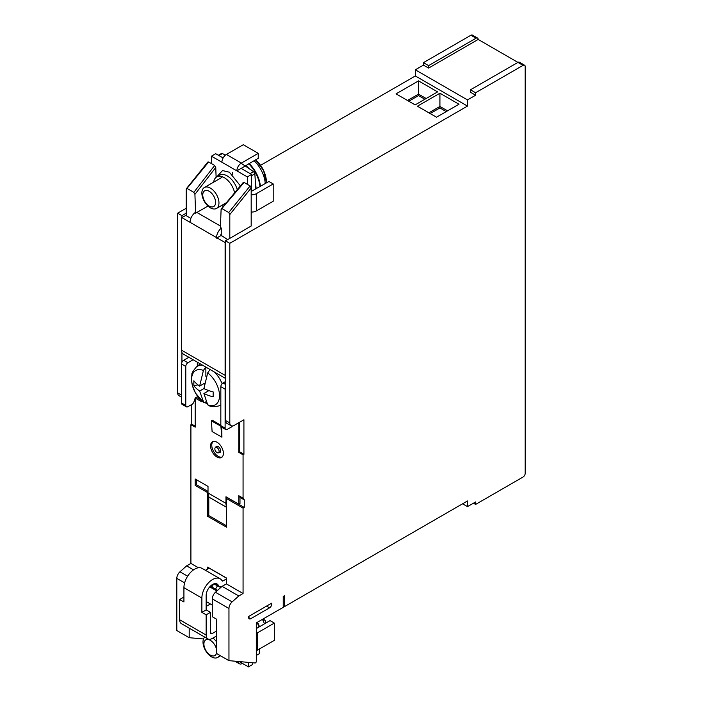 <?xml version="1.0" encoding="UTF-8"?>
<svg xmlns="http://www.w3.org/2000/svg" width="702" height="702" viewBox="0 0 702 702"><rect width="100%" height="100%" fill="white"/><g stroke="black" fill="none" stroke-linecap="round" stroke-linejoin="round"><path stroke-width="1.05" d="M205.87 401.719L205.87 403.08A22.385 12.926 -120 0 0 207.072 403.904M205.87 403.08L203.413 402.316A19.744 11.399 60 0 1 191.593 379.554A19.744 11.399 60 0 1 203.413 370.454L205.87 366.856M203.843 402.746L199.631 391.04A37.539 21.674 180 0 1 193.849 385.696L193.849 380.765A37.539 21.674 0 0 0 199.631 386.1L203.413 370.454M210.144 369.322L207.687 372.92A19.744 11.399 60 0 1 219.515 395.682A19.744 11.399 60 0 1 207.687 404.791L208.564 405.466M207.687 372.92L203.905 388.566A37.539 21.674 0 0 0 213.154 391.909L213.154 396.841A37.539 21.674 180 0 1 203.905 393.506L207.687 404.791M203.738 383.731L204.44 384.143M197.964 384.88L193.849 385.696M203.905 388.566L199.631 391.04M208.011 390.321L208.011 391.137M204.607 383.231L199.631 386.1M205.87 367.093L205.87 376.36L206.335 376.623M208.88 390.637L203.905 393.506M259.064 626.974A23.578 13.61 -120 0 0 257.029 622.472M259.494 626.728A23.578 13.61 -120 0 0 257.45 622.226M266.093 622.911L264.812 619.743L263.908 620.261A22.297 12.873 -120 0 0 263.224 618.892M219.507 655.194A12.092 6.985 60 0 1 217.594 657.476A12.092 6.985 60 0 1 205.502 650.491A12.092 6.985 60 0 1 204.738 637.109M212.934 638.057A12.092 6.985 60 0 1 216.558 641.9M216.558 653A9.065 5.239 60 0 1 212.074 655.852A9.065 5.239 60 0 1 205.783 650.333A9.065 5.239 60 0 1 205.783 639.864A9.065 5.239 60 0 1 214.847 645.094A9.065 5.239 60 0 1 216.558 649.64M259.968 186.644A23.578 13.61 -120 0 0 248.701 163.785M260.398 186.399A23.578 13.61 -120 0 0 249.131 163.54M245.682 165.532L247.666 167.462M255.598 182.871L255.967 188.961M232.476 172.525L232.309 174.307M226.386 202.729L216.462 208.45A12.092 6.985 60 0 1 204.37 201.474A12.092 6.985 60 0 1 204.37 187.513L221.946 177.369L204.37 187.513A12.092 6.985 60 0 1 216.462 194.489A12.092 6.985 60 0 1 216.462 208.45L226.386 202.729M221.077 154.308L222.358 153.571L225.526 155.054M241.356 163.417L253.571 171.586L254.852 173.806L255.835 189.04M213.715 206.546A9.065 5.239 60 0 1 204.651 201.316A9.065 5.239 60 0 1 204.651 190.839A9.065 5.239 60 0 1 213.715 196.077A9.065 5.239 60 0 1 213.715 206.546M208.784 496.63L208.784 515.575L207.581 516.268L207.581 492.576L195.182 485.415L195.182 479.001L208.011 486.398L208.011 492.979A12.092 6.985 120 0 0 209.152 497.253L226.395 507.204M408.792 101.22L418.541 95.595L418.541 94.112L426.158 98.508M418.541 95.595L424.877 99.245M407.502 100.483L418.541 94.112L418.541 80.879L396.042 93.866L415.119 104.879L437.618 91.892L418.541 80.879M446.244 111.592L439.917 107.932L430.159 113.566M447.534 110.846L439.917 106.45L439.917 107.932M439.917 93.217L417.418 106.204L436.495 117.216L458.994 104.229L439.917 93.217L439.917 106.45L428.878 112.82M207.581 516.268L226.395 527.123L226.395 498.499L227.588 497.806L244.261 507.432L243.067 508.116L243.067 593.515L238.785 595.98L232.125 601.895A6.046 3.492 120 0 0 228.957 608.485L228.957 660.652L255.037 662.978A1.211 0.702 -60 0 0 256.318 661.381L256.318 622.885L283.248 607.335L283.248 596.472L284.529 595.735L284.529 606.598L467.488 500.965L467.488 506.642L475.605 501.956L475.605 504.422L523.06 477.027A3.019 1.746 120 0 0 525.193 473.323L525.193 66.593A3.019 1.746 120 0 0 524.569 65.207A3.019 1.746 120 0 0 523.06 65.356L475.605 92.752L475.605 95.218L467.488 99.912L467.488 106.081L229.808 243.304L225.535 240.83L225.535 420.507A6.046 3.492 120 0 0 226.79 423.271L231.063 425.737A6.046 3.492 120 0 0 234.091 425.438L243.919 419.761L243.919 454.317L243.067 454.808L243.067 498.183L244.261 499.859L244.261 507.432M478.176 39.444L428.589 68.076L428.589 65.602L476.035 38.215A3.019 1.746 -60 0 1 477.544 38.066A3.019 1.746 -60 0 1 478.176 39.444L517.927 62.399L470.48 89.795L475.605 92.752M524.569 65.207L519.436 62.25A3.019 1.746 120 0 0 517.927 62.399L523.06 65.356M475.605 95.218L470.48 92.26L470.48 89.795M200.395 399.675L196.385 397.358L195.182 398.043L195.182 427.167L190.909 424.701L190.909 563.408L186.635 565.873L179.975 571.779A6.046 3.492 120 0 0 176.807 578.378L176.807 630.545L189.198 637.697L189.198 628.141M186.205 215.663L186.205 213.189L181.932 215.663L177.659 213.189L177.659 392.866A6.046 3.492 120 0 0 178.913 395.63L181.511 397.13M190.874 218.357L185.784 215.409L181.932 217.638L181.932 215.663M201.597 400.86L201.597 401.746L195.182 398.043L193.971 401.763A3.019 1.746 -60 0 1 192.032 404.308L187.917 406.686A3.019 1.746 -60 0 1 186.407 406.835L182.134 404.37A3.019 1.746 -60 0 1 181.511 402.983L181.511 363.987A3.019 1.746 -60 0 1 181.932 362.258L181.932 352.483A8.468 4.888 120 0 0 183.257 354.045L225.535 378.448M181.932 362.258A3.019 1.746 -60 0 1 183.643 360.284L188.864 357.274M196.385 479.685L196.385 484.722L195.182 485.415M216.119 177.29L215.76 167.453L214.672 165.461L208.652 161.978L207.581 162.785M221.262 235.898L221.262 228.001L220.41 227.509L221.104 209.468L222.183 208.722L228.747 212.513L229.808 214.549L229.808 238.364L225.535 240.83M239.645 422.235L239.645 451.851L238.785 452.342L243.067 454.808M186.205 213.189L186.205 189.373L187.276 188.566L193.84 192.357L194.919 194.349L195.612 213.189L207.985 206.046M208.784 567.795L208.784 568.392M207.581 569.076L207.581 567.102L226.395 577.965L226.395 583.888L243.067 593.515M467.488 106.081L415.338 75.974L260.547 165.339M186.205 208.257L177.659 213.189M229.808 238.364L251.184 226.026L251.184 187.96L250.114 185.916L244.094 182.441L243.015 183.187M477.544 38.066L472.42 35.1A3.019 1.746 120 0 0 470.902 35.249L423.455 62.645L428.589 65.602M423.455 62.645L423.455 65.111L428.589 68.076M191.769 404.466L191.769 424.21L190.909 424.701M415.338 75.974L415.338 69.805L423.455 65.111M194.875 212.767A8.468 4.888 120 0 0 194.761 212.855A8.468 4.888 120 0 0 190.058 222.323L225.535 242.804M195.612 213.189L194.761 212.855M229.808 243.304L229.808 422.973A6.046 3.492 120 0 0 231.063 425.737M270.849 603.632L271.7 604.124L271.7 603.141L248.622 616.47L248.622 617.453A3.019 1.746 -60 0 0 249.245 618.839A3.019 1.746 -60 0 0 250.754 618.69L248.622 617.453M271.7 604.124A3.019 1.746 -60 0 1 269.568 607.827L250.754 618.69M221.104 209.468L244.094 182.441M186.205 189.373L208.652 161.978M186.635 565.873L193.533 569.848M475.605 504.422L473.473 503.185M243.919 454.317L239.645 451.851M244.261 499.859L239.987 497.393L238.785 495.717L243.067 498.183M415.338 69.805L467.488 99.912M190.909 563.408L198.473 567.769M208.011 491.435L196.385 484.722M203.519 638.978L189.198 637.697M283.248 605.852L284.529 606.598M467.488 506.642L462.574 503.799M195.182 426.184L191.769 424.21M226.395 506.177A12.092 6.985 -60 0 1 225.965 503.343L225.965 496.77L238.785 504.168L239.987 503.483L239.987 497.393M238.785 495.717L238.785 504.168M239.645 422.727L238.785 423.218L238.785 452.342M226.395 498.499L243.067 508.116M220.832 425.21L212.285 420.27L211.442 420.84L220.893 426.246M221.911 437.197L212.065 431.511L221.911 437.197L221.718 427.22M216.988 457.028A9.065 5.239 60 0 1 211.065 449.043A9.065 5.239 60 0 1 212.452 441.777A9.065 5.239 60 0 1 216.988 442.225A9.065 5.239 60 0 1 222.911 450.219A9.065 5.239 60 0 1 221.525 457.485A9.065 5.239 60 0 1 216.988 457.028M221.262 233.608A2.422 1.395 -60 0 0 220.832 235.152L227.676 239.601M181.932 217.638L190.058 222.323M225.535 377.658A8.468 4.888 -60 0 1 225.114 375.342L225.114 243.059M220.832 235.653L216.558 238.118M225.114 375.342L181.511 350.166L181.511 217.883M216.558 237.627A8.468 4.888 -60 0 1 221.262 228.159M181.511 350.166A8.468 4.888 120 0 0 181.932 352.483M241.137 168.401L236.864 170.867A6.344 3.668 -60 0 1 241.356 163.092L226.395 154.449L243.278 144.709L258.239 153.343L258.239 158.275L241.137 168.401L251.614 174.447L251.614 191.225L268.927 181.476L273.201 183.942L256.318 193.691A6.344 3.668 180 0 1 251.184 194.752M251.614 212.039L251.184 214.18M226.395 154.449A6.344 3.668 120 0 0 221.902 162.223L211.434 156.177L215.707 153.712L223.113 157.985M247.341 184.319L247.341 176.913L251.614 174.447M247.341 176.913L221.902 162.223M211.434 156.177L211.434 163.584M222.078 457.063A9.065 5.239 60 0 1 218.182 456.344A9.065 5.239 60 0 1 212.434 448.894A9.065 5.239 60 0 1 213.092 441.497M227.158 498.051L227.158 497.455M232.476 426.009A3.019 1.746 -60 0 1 231.362 427.018L227.246 429.387A3.019 1.746 -60 0 1 225.737 429.536A3.019 1.746 -60 0 1 225.114 428.159L225.114 389.162A3.019 1.746 -60 0 1 225.535 387.434M197.806 396.586A3.019 1.746 0 0 0 197.323 396.814L195.182 398.043M234.6 192.866A15.111 8.722 -120 0 0 224.254 177.65A15.111 8.722 -120 0 0 216.699 176.904A15.111 8.722 -120 0 0 213.671 182.143M251.184 212.022A6.344 3.668 -0 0 0 256.318 210.969L273.201 201.22L273.201 183.942M258.239 153.343L241.356 163.092M212.065 431.107L211.442 420.84M221.876 436.767L220.849 426.272M225.535 381.511L222.973 382.994A3.019 1.746 120 0 0 220.832 386.697L225.114 389.162M225.114 428.159L220.832 425.684L220.832 386.697M220.832 425.684A3.019 1.746 120 0 0 221.463 427.07L225.737 429.536M186.407 406.835A3.019 1.746 -60 0 1 185.784 405.449L185.784 366.453A3.019 1.746 -60 0 1 187.917 362.75L183.643 360.284M193.138 359.74L187.917 362.75M226.395 507.248L209.152 497.253M226.395 578.948L222.903 580.966A1.211 0.702 -60 0 1 222.297 581.028A1.211 0.702 -60 0 1 222.139 580.861A15.111 8.722 -60 0 0 220.121 578.781L202.167 568.418A15.111 8.722 120 0 0 194.612 569.164A15.111 8.722 -60 0 0 183.924 587.679L201.878 598.043L201.878 612.355L206.151 614.82L206.151 635.064L179.651 619.761L179.651 599.526L183.924 601.991L183.924 587.679M226.395 578.062L209.205 568.146L205.449 570.314M232.125 601.895L215.453 592.269L221.946 586.451A6.046 3.492 -60 0 1 218.927 586.749L213.908 583.853M217.69 590.285A9.793 5.651 -60 0 1 217.05 589.996L210.398 586.152M201.878 598.043A15.111 8.722 120 0 1 212.566 579.536A15.111 8.722 -60 0 1 220.121 578.781M222.894 585.907A7.257 4.186 -60 0 1 219.278 586.258A7.257 4.186 -60 0 1 218.304 585.266L215.417 583.59M206.151 614.82L210.424 612.355L206.151 609.889L206.151 595.577A9.065 5.239 -60 0 1 212.566 584.468A9.065 5.239 -60 0 1 217.102 584.02A9.065 5.239 -60 0 1 218.304 585.266M210.424 612.355L210.424 632.599L212.136 633.581A2.422 1.395 -60 0 1 210.925 633.704A2.422 1.395 -60 0 1 210.424 632.599M206.151 609.889L201.878 612.355M183.924 597.051L179.651 599.526M179.651 619.761A8.468 4.888 120 0 0 181.406 623.639L207.906 638.934A8.468 4.888 -60 0 1 206.151 635.064M216.558 635.959L212.136 638.522A8.468 4.888 -60 0 1 207.906 638.934M210.407 603.974L206.151 606.431M212.136 633.581L216.558 631.028M248.473 662.39L248.473 666.9L239.242 661.565M252.746 662.776L252.746 664.434L248.473 666.9M215.453 592.269A6.046 3.492 120 0 0 212.285 598.859L212.285 616.716L216.558 619.182L216.558 653.492L228.957 660.652M242.488 663.443L242.488 663.443A6.344 3.668 -60 0 1 239.312 663.759A6.344 3.668 -60 0 1 238.031 661.459M256.318 655.457L259.371 653.694L259.371 649.008M256.318 650.64A6.344 3.668 0 0 0 257.45 650.113L257.45 632.844A6.344 3.668 180 0 1 256.318 633.362M257.45 632.844L274.333 623.095L270.059 620.621L256.318 628.562M238.785 595.98L222.113 586.354L226.395 583.888M274.333 623.095L274.333 640.373L257.45 650.113M209.731 586.863L216.892 590.996M226.395 525.745L208.784 515.575M215.189 447.744L216.084 446.656A3.528 2.036 60 0 1 218.182 446.551A3.528 2.036 60 0 1 220.577 450A3.528 2.036 60 0 1 219.533 452.632L218.146 452.869A3.019 1.746 60 0 1 216.988 452.588A3.019 1.746 60 0 1 215.11 450.219A3.019 1.746 60 0 1 215.189 447.744A3.019 1.746 60 0 1 216.988 447.657A3.019 1.746 60 0 1 219.042 450.614A3.019 1.746 60 0 1 218.146 452.869M200.263 363.855L196.446 366.9A22.578 13.04 60 0 1 202.72 365.277M214.628 372.148A22.578 13.04 60 0 1 222.13 383.678M220.832 404.782A22.578 13.04 60 0 1 218.936 405.861L220.832 405.115M264.443 623.867A22.631 13.066 -120 0 0 262.425 619.357M265.224 183.617A22.631 13.066 -120 0 0 254.045 160.697M266.374 182.95A19.937 11.513 -120 0 0 255.554 159.828M218.91 155.563L222.358 153.571M253.571 171.586L250.114 173.578M251.614 175.675L254.852 173.806M215.76 167.453L194.919 194.349M470.902 35.249L476.035 38.215M181.511 395.086L177.659 392.866M251.184 187.96L229.808 214.549M229.808 422.973L225.535 420.507M250.114 185.916L228.747 212.513M193.84 192.357L214.672 165.461M187.627 576.202L179.975 571.779M184.617 582.888L176.807 578.378M225.965 503.343L208.011 492.979M220.463 226.062L196.893 212.452M221.595 205.484L223.271 206.458M225.017 203.51L225.491 203.791M240.426 185.881L229.387 172.218L222.516 170.56L216.813 176.834M256.318 210.969L256.318 193.691M237.25 189.689A15.111 8.722 -120 0 0 227.246 175.921A15.111 8.722 -120 0 0 219.691 175.175L216.699 176.904M197.323 396.814L197.323 395.919M197.323 366.207L197.323 362.162M222.973 382.994L225.535 384.468M185.784 405.449L181.511 402.983M181.511 363.987L185.784 366.453M222.903 580.966L221.797 580.326M217.401 585.872L215.523 589.118M213.645 583.95L211.881 587.012M212.285 598.859L228.957 608.485M266.576 606.098L269.568 607.827M196.446 366.9C193.006 370.981 191.497 373.499 191.9 374.447L191.462 379.949L192.445 385.74L195.568 393.155L203.843 402.755M208.564 405.475C211.065 406.879 214.522 407.011 218.936 405.861M217.594 657.476L220.525 655.782M245.884 165.409L248.499 168.024M255.502 181.414L256.133 188.864M266.532 182.862L263.548 170.446L255.589 159.81M221.393 153.519L218.383 155.256M252.106 212.039L251.614 212.32M221.314 208.801L243.225 182.52M186.416 188.654L207.792 162.065M214.751 583.652L219.278 586.258M239.312 663.759L234.837 661.179M206.151 601.517L212.285 605.054"/></g></svg>
